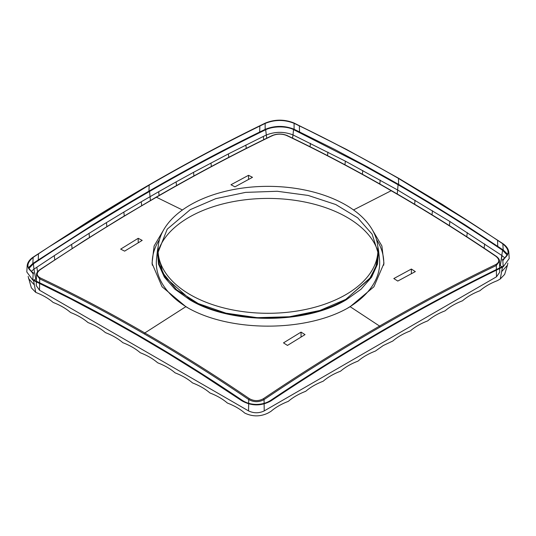 <?xml version="1.0" encoding="UTF-8"?>
<svg xmlns="http://www.w3.org/2000/svg" width="536" height="536" viewBox="0 0 536 536"><rect width="100%" height="100%" fill="white"/><g stroke="black" fill="none" stroke-linecap="round" stroke-linejoin="round"><path stroke-width="0.8" d="M372.131 229.475L381.893 245.97L383.957 263.364L373.907 286.794L350.149 306.692L379.582 326.076C418.375 303.671 457.121 283.155 495.834 264.516C499.726 262.137 499.726 259.39 495.834 256.268C461.014 232.684 426.127 210.829 391.186 190.715L353.519 209.938M411.38 269.032L393.806 278.559L397.792 281.058L415.333 271.605L411.38 269.032L411.38 273.708M252.496 177.309L234.949 186.843L230.969 184.746L248.537 175.305L252.496 177.309M248.664 403.327L248.717 399.534C214.025 375.91 179.212 354.041 144.285 333.921L144.814 332.957L185.851 306.672C228.671 332.648 307.383 332.601 350.149 306.692M376.48 239.525A115.783 66.846 180 0 1 383.716 265.199M185.851 306.672L162.086 286.78L152.043 263.364L154.107 245.977L163.862 229.488M138.208 238.306L120.667 249.126L124.627 251.136L142.194 240.396L138.208 238.306L138.208 242.795M152.284 265.199A115.783 66.846 180 0 1 159.527 239.525M248.537 175.305L248.537 179.426M301.051 332.112L283.504 342.859L287.464 345.425L305.031 334.618L301.051 332.112L301.051 337.03M158.234 251.016A111.676 64.474 180 0 1 234.996 201.302A111.676 64.474 180 0 1 346.966 217.301A111.676 64.474 180 0 1 377.766 251.016M158.321 245.528L157.43 250.553L158.462 264.06L164.385 277.139L174.937 289.212L189.664 299.738C230.473 324.535 305.54 324.528 346.336 299.738L361.05 289.219L371.615 277.146L377.538 264.067L378.57 250.56L379.461 258.908A111.676 64.474 180 0 1 347.77 308.019M378.57 250.56L377.679 245.528M187.814 307.771A111.676 64.474 180 0 1 156.539 258.908L157.43 250.56M32.83 279.49L33.413 279.785C68.219 296.415 103.059 314.8 137.933 334.94C174.106 355.87 205.851 375.837 239.612 398.556L242.453 400.479C246.339 402.998 250.982 404.318 256.382 404.425C261.762 404.338 266.412 403.065 270.318 400.6L273.172 398.697C309.5 374.409 347.254 350.926 386.456 328.233C407.809 315.945 427.715 304.917 446.166 295.169C464.143 285.614 482.949 276.06 502.587 266.499L500.262 278.988L497.354 280.663C490.386 283.343 484.584 286.7 479.934 290.72C472.973 293.4 467.164 296.756 462.514 300.776C455.553 303.456 449.744 306.813 445.101 310.833C438.133 313.513 432.324 316.87 427.681 320.89C420.713 323.57 414.904 326.927 410.261 330.947C403.293 333.633 397.484 336.983 392.841 341.003L383.26 345.532L375.421 351.06C368.453 353.747 362.644 357.097 358.001 361.117C351.033 363.803 345.224 367.153 340.581 371.173C333.613 373.86 327.811 377.21 323.161 381.23C316.193 383.917 310.391 387.267 305.741 391.287C298.773 393.973 292.971 397.323 288.321 401.35C281.353 404.03 275.551 407.38 270.901 411.407L268 413.082C260.255 416.78 252.516 416.78 244.771 413.082C240.128 409.055 234.319 405.705 227.358 403.025C222.708 398.998 216.899 395.648 209.938 392.968C205.288 388.942 199.486 385.592 192.518 382.912C187.868 378.885 182.066 375.535 175.098 372.855C170.448 368.828 164.646 365.478 157.678 362.798C153.028 358.772 147.226 355.422 140.258 352.735C135.615 348.715 129.806 345.365 122.838 342.678C118.195 338.658 112.386 335.308 105.418 332.622C100.775 328.601 94.966 325.252 87.998 322.565C83.355 318.545 77.546 315.195 70.578 312.508C65.935 308.488 60.126 305.138 53.158 302.451C48.515 298.431 42.706 295.081 35.738 292.395L31.349 287.819L28.147 276.429M500.262 278.988L504.644 274.419L507.438 265.246L502.044 271.196M502.018 266.781L499.586 265.313M36.421 278.593L34.083 280.107M36.348 281.802L36.267 285.614L39.517 290.217L248.55 410.904C253.776 413.383 259.002 413.383 264.228 410.904L496.483 276.81L499.733 272.201L499.653 268.543M507.364 255.25L502.587 250.285L499.746 248.369C465.858 225.522 431.962 204.316 398.067 184.752L362.798 164.981L293.547 129.598C287.316 126.275 274.151 125.712 265.682 129.725C227.499 148.298 190.501 167.842 149.544 191.453C128.191 203.814 108.285 215.774 89.834 227.331C71.945 238.487 53.138 250.647 33.413 263.819L33.956 269.146L54.237 255.679L54.773 259.793M36.85 267.196L37.547 271.812M54.237 255.679L71.63 244.409L72.119 248.49M71.63 244.409L89.036 233.388L89.485 237.421M89.036 233.388L106.443 222.608L106.865 226.574M106.443 222.608L123.856 212.068L124.258 215.968M123.856 212.068L141.276 201.77L141.665 205.61M299.544 131.869L299.356 125.859C331.945 141.578 364.976 159.098 398.462 178.421L398.643 184.418L398.067 184.752L397.632 190.005L449.872 221.489L502.044 255.612L500.262 265.575L502.587 250.285L503.163 249.957L465.395 225.073L428.492 202.072L398.643 184.418L367.642 166.977L334.31 149.243L294.123 129.263L293.547 129.598L293.004 134.925C284.087 131.454 275.156 131.494 266.225 135.045L263.303 136.452L263.772 139.668M415.045 200.209L414.63 204.256M292.542 138.141L293.011 134.925L345.352 161.142L397.632 190.005L397.223 193.985M432.465 210.702L432.029 214.802M449.872 221.489L449.416 225.636M467.271 232.564L466.782 236.751M484.671 243.94L484.115 248.148M377.86 252.168L372.111 234.132L357.68 217.804L335.757 204.531L308.187 195.439L277.259 191.272L245.555 192.384L215.733 198.675L190.267 209.636L167.232 229.147L158.14 252.168M158.066 249.823L158.066 254.513L162.803 272.938L176.592 289.775L198.26 303.577L225.931 313.151L257.226 317.68L289.447 316.763L319.825 310.491L345.733 299.396L369.565 278.8L375.823 266.895L377.934 254.513L377.934 249.823A109.934 63.469 0 0 0 310.069 191.185A109.934 63.469 0 0 0 190.267 204.94A109.934 63.469 0 0 0 158.066 249.823A109.934 63.469 0 0 0 225.931 308.461A109.934 63.469 0 0 0 345.733 294.7A109.934 63.469 0 0 0 377.934 249.823M294.123 129.263L294.083 129.243C284.455 125.437 274.807 125.478 265.153 129.37L259.672 132.044C222.112 150.516 189.744 167.681 148.968 191.124L149.155 185.108L48.836 246.989M35.738 292.395L33.413 279.785L32.79 280.1L33.165 273.956L33.647 272.985C26.023 268.409 26.023 263.109 33.641 257.066L38.934 253.535C76.742 228.45 110.637 207.358 149.671 184.759C188.766 162.254 222.594 144.238 260.422 125.659L265.722 123.072C274.988 119.367 284.254 119.327 293.507 122.952L299.356 125.859L294.083 123.32L294.083 129.243M294.083 123.32L293.507 122.952L294.083 123.32C284.449 119.495 274.8 119.535 265.153 123.441L265.153 129.37M265.153 123.441L259.853 126.027L259.672 132.044M242.453 400.479L241.877 400.807L201.69 374.383L168.358 353.626L137.357 335.275L107.508 318.458L70.605 298.854L32.837 280.12M241.877 400.807L241.917 400.834C251.552 406.188 261.193 406.234 270.848 400.962L276.328 397.31C313.888 372.42 346.256 352.199 387.032 328.568C407.079 317.017 425.879 306.585 443.433 297.259C460.692 288.04 478.795 278.78 497.73 269.487L503.21 266.814L502.842 260.67L508.825 252.382L509.2 258.533L503.21 266.814M28.669 268.657L33.413 263.819L32.837 263.491L92.567 224.939C110.121 213.998 128.921 202.729 148.968 191.124L149.544 191.453L150.415 200.498M33.641 257.066L33.158 257.38L32.837 263.491M32.79 280.1L26.8 271.953L27.168 265.802L33.165 273.956M28.287 267.819L32.79 263.518M299.356 125.859L298.786 125.491C331.389 141.216 364.433 158.75 397.933 178.079C431.467 197.449 464.518 218.085 497.073 239.974L502.835 243.847L503.21 249.984L507.739 254.386M503.163 266.834L502.587 266.499L503.177 266.204M149.155 185.108L149.671 184.759L149.155 185.108C188.237 162.609 222.051 144.599 259.853 126.027L260.422 125.659L259.853 126.027M473.201 224.215L398.462 178.421M263.303 136.452L228.403 153.899L193.543 172.324L193.918 175.922M380.212 180.096L379.81 183.975M362.785 170.475L362.39 174.24M345.352 161.142L344.956 164.78M327.918 152.11L327.509 155.608M310.471 143.367L310.043 146.737M245.85 145.055L246.272 148.385M228.403 153.899L228.805 157.329M210.97 162.991L211.358 166.502M193.543 172.324L176.116 181.898L176.491 185.577M176.116 181.898L158.69 191.714L159.078 195.486M189.664 299.738L190.2 299.43C230.708 324.072 305.332 324.046 345.8 299.43L370.537 277.554L376.553 264.891L377.934 251.793M391.722 191.064L391.186 190.715C356.246 170.482 321.412 152.09 286.7 135.521C281.976 133.672 277.246 133.692 272.516 135.581C233.89 154.281 195.191 174.83 156.418 197.228L182.434 209.978M264.114 403.4L264.054 399.595C258.942 402.382 253.83 402.362 248.717 399.534L249.3 398.603C214.588 374.966 179.754 353.09 144.814 332.957C109.873 312.743 74.986 294.371 40.167 277.856C36.274 275.531 36.274 272.817 40.167 269.729C78.879 243.773 117.625 219.606 156.418 197.228L155.896 197.583M141.276 201.77L158.69 191.714M265.106 129.39L265.682 129.725L266.694 138.234M293.004 134.925L292.535 138.141M190.2 299.43L165.457 277.554L159.447 264.891L158.066 251.779M502.353 243.532C509.977 249.649 509.977 255.036 502.359 259.699L502.842 260.67M137.933 334.94L137.357 335.275M270.318 400.6L270.894 400.935M386.456 328.233L387.032 328.568M38.27 259.866L38.451 253.85L38.934 253.535M497.073 239.974L497.562 240.289L497.743 246.299M502.051 255.612L504.959 258.084M33.949 284.489L28.562 278.613M31.148 271.471L33.956 269.146L35.738 278.988M248.55 410.904L248.657 403.863M264.228 410.904L264.121 403.936M39.517 290.217L39.617 283.383M39.624 282.774L39.684 278.847L36.502 274.66C36.361 273.172 37.46 271.524 39.811 269.715L84.554 240.537L120.004 218.541L156.07 197.221C194.849 174.816 233.549 154.268 272.167 135.568C277.132 133.565 282.097 133.544 287.055 135.508C321.774 152.077 356.608 170.475 391.548 190.702C426.482 210.815 461.362 232.671 496.195 256.248C498.453 257.937 499.552 259.605 499.498 261.246L496.316 265.501C457.61 284.127 418.871 304.636 380.104 327.034L379.582 326.076C340.796 348.46 302.09 372.661 263.484 398.663L264.054 399.595C302.639 373.592 341.325 349.405 380.104 327.034M144.285 333.921C109.364 313.707 74.497 295.349 39.684 278.847L40.167 277.856M346.336 299.738L345.8 299.43M496.483 276.81L496.383 270.144M496.376 269.534L496.316 265.501L495.834 264.516M249.3 398.603C254.024 401.25 258.754 401.27 263.484 398.663M39.684 270.057L40.167 269.729M287.283 135.896L286.7 135.521M271.946 135.963L272.516 135.581M496.316 256.583L495.834 256.268M508.832 252.382C508.503 249.019 506.466 246.064 502.714 243.518L442.388 204.444L398.288 178.073L346.444 149.403L293.855 122.938C284.368 119.2 274.874 119.24 265.367 123.059L260.074 125.645C223.546 143.521 186.629 163.225 149.323 184.752C132.707 194.32 108.848 208.578 89.7 220.577L33.286 257.052C29.534 259.571 27.497 262.486 27.168 265.802M507.438 265.246L507.847 263.102M36.361 281.199L36.502 274.66M499.639 267.94L499.498 261.246"/></g></svg>
